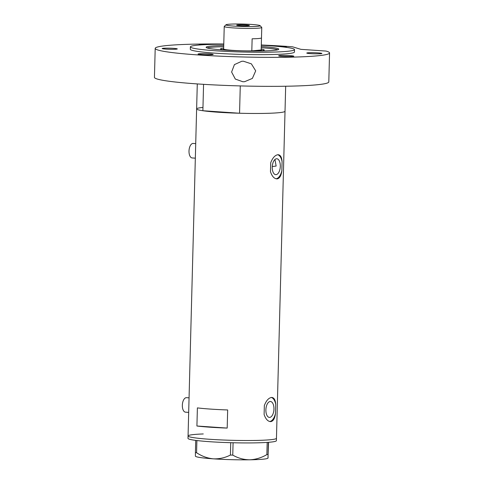 <?xml version="1.0" encoding="UTF-8"?>
<svg xmlns="http://www.w3.org/2000/svg" width="484" height="484" viewBox="0 0 484 484"><rect width="100%" height="100%" fill="white"/><g stroke="black" fill="none" stroke-linecap="round" stroke-linejoin="round"><path stroke-width="0.73" d="M188.681 412.386L185.523 412.168A7.266 3.654 -86.1 0 1 182.353 404.969A7.266 3.654 -86.1 0 1 186.207 397.673A7.266 3.654 -86.1 0 1 186.515 397.666L189.062 397.842M195.336 158.165L192.178 157.953A7.266 3.654 -86.1 0 1 189.014 150.754A7.266 3.654 -86.1 0 1 192.868 143.452A7.266 3.654 -86.1 0 1 193.177 143.452L195.718 143.621M272.268 166.526A38.762 2.801 -178.5 0 0 272.831 166.472A38.762 2.801 -178.5 0 0 276.146 166.03L274.936 159.508M276.068 174.657A7.968 4.011 93.9 0 0 280.296 166.653A7.968 4.011 93.9 0 0 276.818 158.758A7.968 4.011 93.9 0 0 276.485 158.764A7.968 4.011 93.9 0 0 272.256 166.768A7.968 4.011 93.9 0 0 275.729 174.663A7.968 4.011 93.9 0 0 276.068 174.657M269.709 417.402A7.968 4.011 93.9 0 0 273.938 409.397A7.968 4.011 93.9 0 0 270.465 401.502A7.968 4.011 93.9 0 0 270.126 401.508A7.968 4.011 93.9 0 0 265.897 409.512A7.968 4.011 93.9 0 0 269.376 417.408A7.968 4.011 93.9 0 0 269.709 417.402M271.488 397.461C268.608 397.963 266.23 400.643 264.349 405.513L264.113 414.498C265.734 419.235 267.985 421.606 270.852 421.618C273.363 421.08 274.906 418.339 275.487 413.39L275.723 404.406C275.396 399.766 273.98 397.449 271.488 397.461L271.99 397.455M277.846 154.717C274.966 155.219 272.583 157.899 270.707 162.769L270.471 171.759C272.093 176.491 274.337 178.862 277.211 178.874C279.716 178.336 281.258 175.595 281.845 170.652L282.081 161.662C281.748 157.022 280.339 154.705 277.846 154.717L278.348 154.711M227.661 409.96A44.213 3.194 -178.5 0 1 197.393 407.891L196.915 426.005A44.213 3.194 1.5 0 0 227.19 428.08L227.661 409.96M240.27 85.922L239.556 113.244A44.213 3.194 1.5 0 0 278.947 112.693A44.213 3.194 1.5 0 0 285.022 111.235A44.213 3.194 -178.5 0 1 278.947 112.693A44.213 3.194 -178.5 0 1 229.198 112.863A44.213 3.194 -178.5 0 1 196.625 108.924A44.213 3.194 -178.5 0 1 202.705 107.472M270.381 439.732A44.213 3.194 -178.5 0 1 220.631 439.902A44.213 3.194 -178.5 0 1 188.064 435.963A44.213 3.194 1.5 0 0 209.899 439.297A44.213 3.194 1.5 0 0 254.191 440.47A44.213 3.194 1.5 0 0 276.455 438.28A44.213 3.194 -178.5 0 1 270.381 439.732M270.332 421.624L270.852 421.618M276.691 178.88L277.211 178.874M196.915 426.005L227.19 428.08M276.055 178.778A12.112 6.092 93.9 0 0 281.845 170.652M282.081 161.662A12.112 6.092 93.9 0 0 277.725 154.735M269.697 421.522A12.112 6.092 93.9 0 0 275.487 413.39M275.723 404.406A12.112 6.092 93.9 0 0 271.367 397.479M203.262 433.948A44.213 3.194 1.5 0 0 188.064 435.963L187.998 438.377A44.213 3.194 1.5 0 0 209.832 441.711A44.213 3.194 1.5 0 0 254.124 442.884A44.213 3.194 1.5 0 0 276.394 440.694L285.675 86.237M196.885 440.537L196.571 452.734L195.409 452.552L195.415 456.085M195.409 452.552L195.724 440.392M268.572 442.297L267.961 458.185A36.336 2.626 -178.5 0 1 249.683 459.8C243.73 459.721 238.086 458.16 232.756 455.111L230.408 455.051C224.975 457.804 219.294 459.068 213.359 458.838C207.412 458.251 201.816 456.212 196.571 452.734M268.378 442.315L268.057 454.482L266.865 454.597C261.457 457.785 255.727 459.522 249.683 459.8A36.336 2.626 -178.5 0 1 213.359 458.838A36.336 2.626 -178.5 0 1 195.506 456.291L195.397 456.176M268.063 458.009L268.057 454.482M266.865 454.597L267.186 442.4M233.082 442.757L232.756 455.111M230.408 455.051L230.729 442.697M228.466 50.312A21.865 1.579 -178.5 0 1 220.607 48.999A21.865 1.579 -178.5 0 1 223.56 48.164A21.865 1.579 -178.5 0 1 223.662 48.152M261.203 49.138A21.865 1.579 -178.5 0 1 264.203 50.142A21.865 1.579 -178.5 0 1 261.263 50.747A21.865 1.579 -178.5 0 1 256.29 51.038M223.705 46.712A36.336 2.626 1.5 0 0 211.078 47.311A36.336 2.626 1.5 0 0 207.073 47.928M239.556 113.244L202.881 110.733L203.57 84.331M197.284 83.926L196.625 108.924A44.213 3.194 1.5 0 0 202.881 110.733M277.78 49.779A36.336 2.626 1.5 0 0 261.239 47.698M228.315 24.291A17.079 1.234 1.5 0 0 226.016 24.769A17.079 1.234 1.5 0 0 237.959 26.348A17.079 1.234 1.5 0 0 257.772 26.311A17.079 1.234 1.5 0 0 260.071 25.658A17.079 1.234 1.5 0 0 246.937 24.2A17.079 1.234 1.5 0 0 228.315 24.291M260.071 25.658L261.723 27.382A18.773 1.355 -178.5 0 1 261.765 27.485A18.773 1.355 -178.5 0 1 259.188 28.102A18.773 1.355 -178.5 0 1 238.061 28.175A18.773 1.355 -178.5 0 1 224.231 26.499A18.773 1.355 -178.5 0 1 224.286 26.402L226.016 24.769M248.528 25.676A6.359 0.46 1.5 0 0 249.399 25.471A6.359 0.46 1.5 0 0 244.716 24.902A6.359 0.46 1.5 0 0 237.559 24.926A6.359 0.46 1.5 0 0 236.688 25.138A6.359 0.46 1.5 0 0 241.371 25.7A6.359 0.46 1.5 0 0 248.528 25.676M223.644 48.945A18.773 1.355 1.5 0 0 223.644 48.963A18.773 1.355 1.5 0 0 233.022 50.384A18.773 1.355 1.5 0 0 251.813 50.874A18.773 1.355 1.5 0 0 258.601 50.566A18.773 1.355 1.5 0 0 261.178 49.967A18.773 1.355 1.5 0 0 261.178 49.949A18.773 1.355 1.5 0 0 261.178 49.931L261.765 27.485M252.134 38.799L251.813 50.874L261.178 49.967L261.493 37.885A18.773 1.355 1.5 0 1 258.916 38.49A18.773 1.355 1.5 0 1 252.134 38.799M223.118 49.695A19.378 1.404 -178.5 0 1 223.021 49.55A19.378 1.404 -178.5 0 1 223.076 49.453L223.644 48.914M261.178 49.9L261.723 50.463A19.378 1.404 -178.5 0 1 261.771 50.566A19.378 1.404 -178.5 0 1 261.669 50.705M242.889 81.76L235.327 79.073L231.606 72.037L234.419 64.614L241.722 61.286L243.428 61.226L251.371 63.846L255.697 70.852L252.376 78.414L244.614 81.699L242.889 81.76M223.735 45.508A36.336 2.626 1.5 0 0 211.109 46.101A36.336 2.626 1.5 0 0 206.117 47.299A36.336 2.626 1.5 0 0 232.889 50.536A36.336 2.626 1.5 0 0 273.775 50.396A36.336 2.626 1.5 0 0 278.766 49.199A36.336 2.626 1.5 0 0 261.269 46.488M223.765 44.244A52.084 3.769 1.5 0 0 197.532 45.169A52.084 3.769 1.5 0 0 190.375 46.881A52.084 3.769 1.5 0 0 228.744 51.528A52.084 3.769 1.5 0 0 287.351 51.322A52.084 3.769 1.5 0 0 294.508 49.61A52.084 3.769 1.5 0 0 261.306 45.224M190.375 46.881L190.315 49.301A52.084 3.769 1.5 0 0 228.684 53.942A52.084 3.769 1.5 0 0 287.29 53.742A52.084 3.769 1.5 0 0 294.447 52.024L294.508 49.61M223.771 44.014A87.211 6.31 1.5 0 0 167.18 45.514A87.211 6.31 1.5 0 0 155.201 48.382A87.211 6.31 1.5 0 0 219.446 56.15A87.211 6.31 1.5 0 0 317.577 55.811A87.211 6.31 1.5 0 0 329.562 52.944A87.211 6.31 1.5 0 0 326.01 51.062L300.873 49.338L292.554 46.809A87.211 6.31 1.5 0 0 261.312 45M155.201 48.382L154.438 77.361A87.211 6.31 1.5 0 0 218.683 85.136A87.211 6.31 1.5 0 0 316.82 84.797A87.211 6.31 1.5 0 0 328.799 81.929L329.562 52.944M307.812 52.81A7.569 0.544 1.5 0 0 306.771 53.065A7.569 0.544 1.5 0 0 312.349 53.736A7.569 0.544 1.5 0 0 320.868 53.706A7.569 0.544 1.5 0 0 321.908 53.458A7.569 0.544 1.5 0 0 316.33 52.786A7.569 0.544 1.5 0 0 307.812 52.81M279.679 55.551A7.569 0.544 1.5 0 0 278.639 55.799A7.569 0.544 1.5 0 0 284.217 56.477A7.569 0.544 1.5 0 0 292.735 56.446A7.569 0.544 1.5 0 0 293.776 56.198A7.569 0.544 1.5 0 0 288.198 55.521A7.569 0.544 1.5 0 0 279.679 55.551M199.093 53.791A7.569 0.544 1.5 0 0 198.053 54.045A7.569 0.544 1.5 0 0 203.631 54.716A7.569 0.544 1.5 0 0 212.149 54.686A7.569 0.544 1.5 0 0 213.19 54.438A7.569 0.544 1.5 0 0 207.612 53.766A7.569 0.544 1.5 0 0 199.093 53.791M163.205 48.285A7.569 0.544 1.5 0 0 162.164 48.533A7.569 0.544 1.5 0 0 167.736 49.211A7.569 0.544 1.5 0 0 176.261 49.18A7.569 0.544 1.5 0 0 177.295 48.932A7.569 0.544 1.5 0 0 171.723 48.255A7.569 0.544 1.5 0 0 163.205 48.285M206.148 44.601A7.569 0.544 1.5 0 0 199.965 44.71A7.569 0.544 1.5 0 0 198.924 44.958A7.569 0.544 1.5 0 0 198.997 45.036M286.54 47.396A7.569 0.544 1.5 0 0 286.709 47.281A7.569 0.544 1.5 0 0 279.244 46.543M196.625 108.924L188.064 435.963M224.231 26.499L223.644 48.963"/></g></svg>
